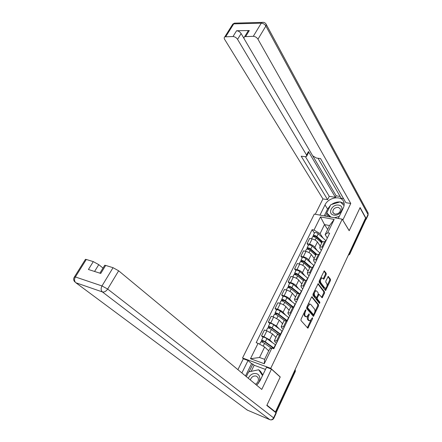 <?xml version="1.0" encoding="UTF-8"?>
<svg xmlns="http://www.w3.org/2000/svg" width="442" height="442" viewBox="0 0 442 442"><rect width="100%" height="100%" fill="white"/><g stroke="black" fill="none" stroke-linecap="round" stroke-linejoin="round"><path stroke-width="0.66" d="M305.93 309.809L305.383 310.102L301.024 319.279L300.991 320.572L307.881 328.207L312.593 318.665L312.428 317.721L310.024 320.892L308.599 319.986C307.975 319.002 308.019 317.638 308.731 315.903L309.284 314.732L309.107 313.77L306.687 316.958L305.212 316.03C304.577 315.024 304.621 313.649 305.339 311.892L305.93 309.809M326.185 274.626L326.24 273.344L324.229 270.869L319.19 281.051L319.146 282.344L325.544 290.582L330.45 280.543L330.506 279.289L328.213 276.405L325.864 280.968L325.815 282.239L326.815 283.609C327.417 285.515 326.992 287.057 325.544 288.239L324.765 287.969L320.754 282.604C320.13 280.681 320.549 279.117 322.019 277.913L323.815 279.211L326.185 274.626L325.356 274.421L325.406 273.145L323.942 271.106M275.432 411.955L266.935 405.176L280.239 376.96L270.742 368.324L342.23 219.177L349.18 230.724L359.992 207.784L365.606 217.967L275.432 411.955L274.609 411.613L275.902 412.64L295.195 371.087L295.206 369.424L295.361 371.33M312.273 296.82L311.511 297.212L306.742 307.251L306.698 308.549L313.433 316.373L318.527 305.997L318.572 304.737L311.942 296.726M313.013 294.046L318.146 283.692L324.583 291.913L324.533 293.173L322.157 297.798L319.091 294.389L317.334 297.659L317.284 298.936L319.897 302.251L319.555 303.477L312.969 295.344L313.013 294.046M243.575 358.887L242.542 357.987L314.295 214.083L342.23 219.177M365.269 218.685L365.644 219.923L349.733 254.194M276.465 343.301L274.714 341.561L274.405 340.6L277.482 341.202M275.946 337.417L272.532 333.964L266.874 330.809L263.973 336.705L269.653 339.865L272.493 342.666M263.973 336.705L261.515 335.887L263.029 337.362M280.377 335.202L277.3 334.638L277.151 334.942M266.874 330.809L264.421 330.008L261.515 335.887M283.189 329.384L281.488 327.588L281.211 326.572L284.3 327.086M269.819 323.583L268.344 322.063L270.802 322.837L276.421 325.986L279.167 328.848M287.151 321.179L284.057 320.704L283.891 321.036M282.582 323.743L279.256 320.179L273.659 317.036L271.2 316.279L268.344 322.063M289.803 315.693L288.145 313.842L287.902 312.77L291.007 313.196M276.499 310.024L275.062 308.461L277.515 309.19C279.891 309.986 281.747 311.035 283.084 312.328L285.736 315.257M281.46 300.831L281.709 299.444C282.593 299.278 283.83 299.726 285.416 300.798L293.814 307.383L290.703 306.997L290.527 307.361M289.112 310.278L285.875 306.621C284.543 305.312 282.698 304.267 280.327 303.483L277.874 302.776L275.062 308.461M296.311 302.223L294.698 300.322L294.488 299.195L297.604 299.538M283.068 296.681L281.67 295.079L284.129 295.764C286.493 296.527 288.333 297.571 289.643 298.897L292.206 301.886M300.361 293.825L297.239 293.516L297.052 293.902M295.532 297.035L292.383 293.278C291.085 291.941 289.256 290.897 286.891 290.151L284.438 289.482L281.67 295.079M302.709 288.963L301.146 287.018L300.963 285.836L304.096 286.101M289.532 283.554L288.178 281.913L290.626 282.554C292.991 283.283 294.814 284.322 296.096 285.676L298.577 288.725M306.809 280.482L303.676 280.25L303.477 280.659M301.858 283.996L298.792 280.145C297.521 278.78 295.709 277.742 293.35 277.029L290.897 276.405L288.178 281.913M309.013 275.918L307.488 273.924L307.339 272.692L310.483 272.88M295.902 270.637L294.576 268.951L297.03 269.559C299.383 270.25 301.19 271.283 302.444 272.664L304.847 275.78M313.151 267.349L310.008 267.195L309.792 267.631M308.08 271.161L305.096 267.222C303.858 265.83 302.057 264.797 299.704 264.117L297.256 263.531L294.576 268.951M315.212 263.078L313.732 261.04L313.61 259.758L316.765 259.868M302.168 257.918L300.88 256.194L303.328 256.763C305.676 257.421 307.466 258.454 308.693 259.863L311.024 263.029M319.395 254.426L316.234 254.349L316.013 254.807M314.207 258.531L311.306 254.504C310.091 253.084 308.312 252.05 305.963 251.41L303.516 250.857L300.88 256.194M321.317 250.437L319.875 248.354L319.787 247.028L322.947 247.067M308.334 245.393L307.079 243.636L309.527 244.166C311.875 244.791 313.643 245.824 314.842 247.255L317.107 250.481M325.539 241.708L322.367 241.702L322.135 242.183M320.24 246.089L317.417 241.984C316.229 240.536 314.466 239.509 312.118 238.895L309.676 238.382L307.079 243.636M268.714 350.86L264.664 346.998L259.531 357.501L264.609 359.324L269.742 348.749L271.869 348.075L273.836 348.749L329.649 233.199L327.699 232.807L325.124 234.647L329.539 225.553L324.505 224.586L320.085 233.63L323.096 238.127M271.869 348.075L264.283 363.738L250.476 358.711L258.067 343.335L264.664 346.998M320.085 233.63L313.997 230.072L312.113 229.696L256.172 342.688L258.067 343.335M313.997 230.072L320.5 216.906L334.18 219.425L327.699 232.807M270.742 368.324L242.542 357.987M327.649 229.442L324.505 224.586L320.5 216.906M327.329 237.995L325.124 234.647M314.406 233.067L312.113 229.696M264.283 363.738L264.609 359.324M250.476 358.711L259.531 357.501M329.539 225.553L334.18 219.425M304.085 312.837L304.378 315.781L305.212 316.03M305.809 316.721L304.378 315.781M307.671 316.212C307.184 317.759 307.218 318.936 307.77 319.737L308.599 319.986M309.168 320.649L307.77 319.737M307.306 327.782L310.892 320.279M314.853 311.837L317.699 305.765L317.748 304.505L311.698 296.919M312.875 315.942L314.417 313.129C315.113 311.422 315.163 310.069 314.56 309.074L310.732 304.378L309.776 304.079L307.698 306.925L307.671 307.831L313.522 314.704M306.737 307.262L307.671 307.831M312.5 314.4L313.323 314.638L312.5 314.4L306.831 307.593M309.825 304.063L308.941 303.842L308.046 304.499M317.87 283.913L323.759 291.698L324.583 291.913M321.605 297.361L323.71 292.958L323.759 291.698M318.533 294.239L318.185 294.195M316.478 297.494L316.455 298.709L319.074 302.024L319.897 302.251M319.008 302.974L319.074 302.024M316.759 291.09L315.947 290.825C314.428 292.057 313.991 293.637 314.638 295.571L316.102 297.433L316.848 297.041L318.163 294.25L318.212 292.969L316.759 291.09M315.864 290.803L315.113 290.604L314.4 291.129M313.582 292.853L313.803 295.344L314.638 295.571M315.273 297.206L316.102 297.433L315.273 297.206L313.803 295.344M323.268 278.775L325.356 274.421M321.964 277.93L321.185 277.703L320.583 278.128M319.688 280.007L319.92 282.388L320.754 282.604M324.842 288.057L323.942 287.759L319.92 282.388M327.058 285.825L329.627 280.339L329.682 279.084L327.925 276.642M324.997 290.14L326.097 287.864M273.935 348.539L264.493 341.699L261.747 340.876L261.553 340.351L263.062 337.29M274.117 348.163L265.299 341.854C263.647 340.804 262.404 340.307 261.553 340.351M275.67 344.959L266.88 338.627C265.239 337.572 263.99 337.075 263.139 337.136M262.316 342.191L262.913 340.975M271.355 348.235L264.548 343.384C262.896 342.335 261.647 341.832 260.802 341.876L260.73 342.025M268.769 350.744L268.101 350.274M261.255 341.87L261.747 340.876M280.593 334.765L271.305 327.815L268.554 327.047L268.382 326.494L269.858 323.5M280.792 334.351L272.117 327.947C270.487 326.887 269.244 326.406 268.382 326.494M282.316 331.196L273.67 324.765C272.051 323.71 270.808 323.229 269.94 323.329M269.161 328.262L269.731 327.102M278.421 334.627L271.377 329.45C269.747 328.395 268.504 327.909 267.642 327.992L267.565 328.157M276.051 337.202L274.902 336.362M268.101 327.964L268.554 327.047M287.101 321.168L278.007 314.151L275.25 313.444L275.101 312.859L276.543 309.93M287.355 320.759L278.819 314.262C277.211 313.196 275.974 312.732 275.101 312.859M288.858 317.654L280.35 311.135C278.747 310.069 277.51 309.604 276.631 309.748M275.896 314.566L276.443 313.455M284.499 320.599L278.095 315.743C276.482 314.676 275.244 314.212 274.372 314.334L274.283 314.516M282.698 323.505L281.582 322.671M274.836 314.284L275.25 313.444M256.703 385.236L259.99 380.827L266.504 367.308L271.482 369.136L261.763 389.435L118.649 270.797L107.666 289.057L273.598 417.867L275.968 412.767L266.797 405.469L280.195 377.054L271.482 369.136M241.885 372.954L248.028 360.523L243.315 358.793L237.907 369.656M265.476 369.435L254.172 365.252L252.852 364.092L251.57 363.622L248.028 360.523M103.003 268.073L98.765 264.647L94.566 271.46M85.229 259.697L85.466 259.321L86.312 259.476L93.295 261.625L98.765 264.647M104.472 265.67L104.726 265.255L105.671 265.427L113.047 267.692L118.649 270.797M93.295 261.625L88.417 269.487L100.765 273.449L105.671 265.427M275.968 412.767L276.211 413.159L273.891 418.154M245.503 375.954L251.57 363.622M252.852 364.092L249.061 371.816M254.172 365.252L251.183 371.363M319.964 215.116L325.014 204.911C328.406 197.198 341.749 195.082 343.826 202.082C344.451 203.933 344.274 205.911 343.285 208.022L338.257 218.453M365.733 219.602L366.136 219.376L366.147 218.541L360.103 207.558L349.213 230.647L342.743 220.033M342.837 220.05L350.771 203.48L345.865 202.674L320.533 158.545L316.428 158.048L312.698 155.811L244.454 39.294C243.802 38.095 243.873 37.216 244.664 36.658L248.249 30.807L249.31 30.531L236.569 30.752C238.42 30.901 239.94 31.835 241.128 33.564L244.238 38.868M318.025 158.242L341.174 198.265L343.556 198.646M312.897 156.103L336.163 195.823L340.13 196.452M336.163 195.823L335.417 197.342L329.251 196.353L327.605 199.673L322.936 198.906L224.68 39.437C224 38.244 224.039 37.377 224.807 36.841L232.989 36.531L236.569 30.752M315.284 214.265L322.936 198.906M350.771 203.48L257.962 39.194C256.78 37.432 255.222 36.471 253.294 36.316L244.664 36.658M241.128 33.564L237.564 39.344L306.577 155.076L306.555 156.418L305.162 156.678L301.19 156.197L327.605 199.673M237.564 39.344C236.365 37.625 234.835 36.686 232.989 36.531M306.577 155.076L308.439 151.529L335.417 197.342M247.592 31.879L248.249 30.807M308.439 151.529L308.406 152.882L306.82 155.915M305.45 156.7L329.251 196.353M324.218 215.895L327.583 209.049L325.014 204.911M344.147 203.458L340.401 202.011M339.953 201.961C337.031 201.784 334.235 202.618 331.566 204.469M330.456 205.353L327.583 209.049M326.931 213.188L325.489 216.127M344.108 205.414L340.572 202.176M327.898 214.735L327.074 216.414M340.892 202.486L340.694 202.138M256.476 385.054C260.835 382.197 260.951 375.098 256.741 373.75C253.133 372.899 250.321 374.402 248.288 378.264M255.493 384.236C258.244 382.396 259.056 380.126 257.924 377.435L256.338 376.12C253.515 375.545 251.504 376.822 250.31 379.938M246.338 376.645L248.664 371.904L258.686 369.75L260.443 371.286L262.841 374.91M258.686 369.75L262.526 375.562M333.832 215.088C340.506 216.541 345.567 206.005 338.671 205.132C332.086 203.762 327.008 214.094 333.832 215.088M334.975 214.127C338.765 213.934 340.583 212.215 340.439 208.978L338.285 207.32C334.489 207.536 332.677 209.265 332.854 212.497L334.975 214.127M330.008 216.95L328.041 214.967L326.748 212.9L330.776 204.707L340.257 201.872L344.086 205.547M339.268 216.359L334.45 217.757M330.942 217.121L326.748 212.9M292.742 307.085L284.598 300.709L281.841 300.057M295.295 304.323L286.924 297.72C285.339 296.648 284.107 296.201 283.217 296.383L283.118 296.582M282.526 301.085L283.04 300.03M290.748 306.975L284.703 302.256C283.112 301.184 281.874 300.731 280.99 300.897L280.897 301.09M289.228 310.035L288.151 309.201M298.394 293.372L291.085 287.488L288.328 286.886L288.212 286.245L289.593 283.438M301.626 291.206L293.389 284.521C291.831 283.444 290.598 283.013 289.698 283.228M299.361 293.554L291.908 287.549C290.339 286.471 289.107 286.04 288.212 286.245M289.046 287.819L289.538 286.814M297.129 293.742L291.206 288.985C289.637 287.908 288.405 287.471 287.504 287.676L287.405 287.88M295.659 296.775L294.615 295.941M287.98 287.587L288.328 286.886M304.234 280.062L297.472 274.471L294.709 273.924L294.61 273.255L295.963 270.51M307.864 278.3L299.753 271.532C298.212 270.449 296.985 270.034 296.074 270.283M305.019 280.079L298.295 274.515C296.748 273.432 295.521 273.012 294.61 273.255M295.46 274.769L295.93 273.813M303.439 280.742L297.604 275.924C296.057 274.841 294.825 274.421 293.919 274.659L293.808 274.88M301.991 283.72L300.974 282.891M294.4 274.554L294.709 273.924M310.157 267.101L303.753 261.658L300.991 261.161L300.908 260.465L302.234 257.78M314.002 265.587L306.019 258.747C304.499 257.658 303.273 257.255 302.35 257.542M310.792 266.962L304.582 261.681C303.057 260.592 301.831 260.189 300.908 260.465M309.986 267.233L309.422 266.476M301.781 261.924L302.223 261.012M309.643 267.94L303.903 263.067C302.372 261.979 301.146 261.576 300.228 261.852L300.112 262.084M308.223 270.874L307.234 270.04M300.715 261.725L300.991 261.161M316.174 254.482L309.941 249.045L307.179 248.597L307.113 247.879L308.406 245.249M320.047 253.073L312.185 246.161C310.682 245.067 309.461 244.68 308.527 245.001M316.621 254.156L310.77 249.05C309.262 247.956 308.041 247.564 307.113 247.879M315.975 254.885L314.908 253.377M307.997 249.277L308.417 248.415M315.754 255.338L310.102 250.415C308.593 249.321 307.372 248.929 306.439 249.238L306.317 249.487M314.356 258.227L313.389 257.393M306.93 249.095L307.179 248.597M322.168 242.117L316.03 236.63L314.279 236.089L314.306 236.442L313.267 236.232L313.218 235.481L314.483 232.912M325.997 240.752L318.257 233.768C316.77 232.669 315.555 232.293 314.61 232.647M322.467 241.63L316.864 236.614C315.378 235.514 314.157 235.138 313.218 235.481M321.875 242.719L320.389 240.525M314.118 236.824L314.516 236.011M321.77 242.929L316.207 237.956C314.715 236.857 313.5 236.481 312.555 236.824L312.428 237.083M320.395 245.78L319.45 244.94M313.052 236.663L313.267 236.232M305.963 251.41L303.328 256.763M299.704 264.117L297.03 269.559M293.35 277.029L290.626 282.554M286.891 290.151L284.129 295.764M280.327 303.483L277.515 309.19M273.659 317.036L270.802 322.837M312.118 238.895L309.527 244.166M317.417 241.984L314.842 247.255M311.306 254.504L308.693 259.863M318.516 254.233L315.886 259.664M305.096 267.222L302.444 272.664M312.273 267.139L309.599 272.664M298.792 280.145L296.096 285.676M305.93 280.256L303.212 285.869M292.383 293.278L289.643 298.897M299.483 293.587L296.726 299.289M285.875 306.621L283.084 312.328M292.93 307.135L290.123 312.936M279.256 320.179L276.421 325.986M286.267 320.909L283.416 326.809M272.532 333.964L269.653 339.865M279.499 334.914L276.598 340.909M324.66 241.525L322.074 246.874M294.665 370.578L295.317 371.418L276.09 412.834M349.219 253.216L349.628 253.868L365.65 219.37M348.401 254.973L349.628 253.868L349.65 254.377L348.252 255.299M304.632 311.687L305.339 311.892M304.93 316.422L305.765 316.671M308.588 314.527L309.284 314.732M308.019 315.693L308.731 315.903M308.306 320.367L309.135 320.616M311.914 318.467L312.593 318.665M307.544 327.423L308.367 327.677M305.19 310.511L305.903 310.715M317.748 304.505L318.572 304.737M317.699 305.765L318.527 305.997M313.08 315.621L313.903 315.864M306.991 306.726L307.698 306.925M307.577 305.488L308.284 305.687M318.107 283.709L318.455 283.797M323.71 292.958L324.533 293.173M321.77 297.096L322.594 297.317M317.958 294.687L318.649 294.869M316.549 297.444L317.334 297.659M316.455 298.709L317.284 298.936M323.406 278.543L324.235 278.747M323.942 287.759L324.765 287.969M328.163 276.427L328.511 276.51M329.682 279.084L330.506 279.289M329.627 280.339L330.45 280.543M325.146 289.897L325.969 290.112M324.179 270.891L324.538 270.979M325.406 273.145L326.24 273.344M273.852 347.976L275.405 344.766M265.299 341.854L266.88 338.627M263.183 346.174L264.548 343.384M280.532 334.158L282.057 330.997M272.117 327.947L273.67 324.765M270.029 332.207L271.377 329.45M287.101 320.561L288.604 317.45M278.819 314.262L280.35 311.135M276.791 318.406L278.095 315.743M75.836 282.742L247.216 410.06L269.813 419.668L102.395 291.93L75.836 282.742C74.295 281.261 74.14 279.333 75.372 276.957L101.986 285.941L113.047 267.692M86.312 259.476L75.372 276.957L74.322 277.057M101.986 285.941C100.732 288.427 100.87 290.422 102.395 291.93C104.312 292.306 106.069 291.35 107.666 289.057L101.986 285.941M247.586 410.215L246.426 409.469M270.554 419.845C272.001 420.033 273.095 419.502 273.847 418.248L273.598 417.867C272.648 419.53 271.388 420.132 269.813 419.668L270.366 419.823M249.31 30.531L245.724 36.393M253.294 36.316L261.261 23.166L233.735 23.874L225.768 36.609M366.147 218.541L368.015 214.519L265.88 26.034L257.962 39.194M261.261 23.166C263.189 23.299 264.725 24.255 265.88 26.034L266.244 24.365C265.272 22.686 263.83 22.039 261.918 22.415L261.261 23.166M232.149 25.122L232.774 24.128L233.735 23.874L234.404 23.144L236.15 23.1M263.609 22.349L234.404 23.144L232.774 24.128L224.807 36.841M265.907 23.802L368.136 213.061L367.998 215.364L366.28 219.066M367.882 212.585L368.142 215.083M293.565 307.179L295.046 304.124M285.416 300.798L286.924 297.72M283.444 304.825L284.703 302.256M300.057 293.742L301.383 291.002M291.908 287.549L293.389 284.521M289.991 291.46L291.206 288.985M306.505 280.405L307.621 278.09M298.295 274.515L299.753 271.532M296.433 278.311L297.604 275.924M312.848 267.277L313.765 265.377M304.582 261.681L306.019 258.747M302.776 265.371L303.903 263.067M319.091 254.36L319.815 252.863M310.77 249.05L312.185 246.161M309.013 252.636L310.102 250.415M325.235 241.647L325.771 240.536M316.864 236.614L318.257 233.768M315.157 240.094L316.207 237.956M322.367 241.702L319.787 247.028M277.3 334.638L274.405 340.6M284.057 320.704L281.211 326.572M290.703 306.997L287.902 312.77M297.239 293.516L294.488 299.195M303.676 280.25L300.963 285.836M310.008 267.195L307.339 272.692M316.234 254.349L313.61 259.758M308.941 303.842L309.776 304.079M318.257 294.168L319.091 294.389M315.113 290.604L315.947 290.825M321.185 277.703L322.019 277.913M259.653 344.219L260.802 341.876M266.344 330.633L267.642 327.992M273.123 316.87L274.372 314.334M85.466 259.321L74.538 276.764C73.261 278.615 73.372 280.339 74.875 281.935M104.726 265.255L99.886 273.167M333.318 213.259L332.854 212.497M281.709 299.444L283.217 296.383M279.792 303.328L280.99 300.897M286.355 290.007L287.504 287.676M292.814 276.896L293.919 274.659M299.173 263.99L300.228 261.852M305.433 251.288L306.439 249.238M311.588 238.785L312.555 236.824"/></g></svg>
